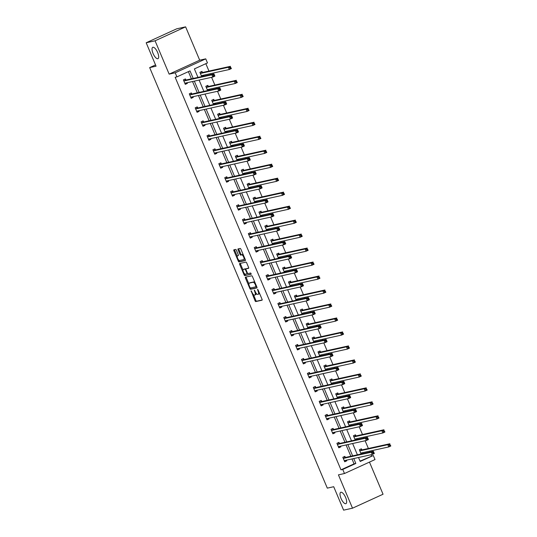 <?xml version="1.0" encoding="UTF-8"?>
<svg xmlns="http://www.w3.org/2000/svg" width="537" height="537" viewBox="0 0 537 537"><rect width="100%" height="100%" fill="white"/><g stroke="black" fill="none" stroke-linecap="round" stroke-linejoin="round"><path stroke-width="0.81" d="M157.777 58.721A6.243 2.289 -114.6 0 0 157.952 58.661A6.243 2.289 -114.6 0 0 157.536 52.257A6.243 2.289 -114.6 0 0 152.931 47.249A6.243 2.289 -114.6 0 0 152.763 47.303A6.243 2.289 -114.6 0 0 153.173 53.713A6.243 2.289 -114.6 0 0 157.777 58.721M345.747 503.706A6.243 2.289 -114.6 0 0 345.922 503.646A6.243 2.289 -114.6 0 0 345.506 497.242A6.243 2.289 -114.6 0 0 340.901 492.234A6.243 2.289 -114.6 0 0 340.733 492.288A6.243 2.289 -114.6 0 0 341.143 498.698A6.243 2.289 -114.6 0 0 345.747 503.706M251.081 290.765L255.041 300.78A0.96 0.349 -114.6 0 0 255.766 301.579L262.049 300.196A0.96 0.349 -114.6 0 0 262.076 300.183A0.96 0.349 -114.6 0 0 262.029 299.237L258.082 289.893L257.559 289.336L258.102 291.208A3.061 1.121 -114.6 0 1 258.257 294.242A3.061 1.121 -114.6 0 1 258.176 294.269L257.653 294.39A3.061 1.121 -114.6 0 1 255.343 291.819L254.33 290.047L254.853 291.927A3.061 1.121 -114.6 0 1 255.008 294.961A3.061 1.121 -114.6 0 1 254.927 294.988L254.404 295.102A3.061 1.121 -114.6 0 1 252.095 292.537L251.081 290.765M185.614 26.85L155.072 40.799L169.155 74.133L199.697 60.184L185.614 26.85L176.713 28.81L146.178 42.765L156.072 66.199L149.669 67.608L327.302 488.133L333.712 486.717L343.606 510.15L352.507 508.19L383.049 494.235L369.469 462.102M146.178 42.765L155.072 40.799M236.387 250.235A0.96 0.349 -114.6 0 0 235.662 249.43L233.897 249.819A0.96 0.349 -114.6 0 0 233.87 249.826A0.96 0.349 -114.6 0 0 233.924 250.779L238.307 261.157A0.96 0.349 -114.6 0 0 239.025 261.955L245.315 260.573A0.96 0.349 -114.6 0 0 245.342 260.566A0.96 0.349 -114.6 0 0 245.295 259.613L240.912 249.235A0.96 0.349 -114.6 0 0 240.187 248.436L238.059 248.906A0.96 0.349 -114.6 0 0 238.032 248.913A0.96 0.349 -114.6 0 0 238.079 249.859L239.952 254.303A0.96 0.349 -114.6 0 0 240.677 255.102L241.731 254.874A2.564 0.94 -114.6 0 1 243.623 256.928A2.564 0.94 -114.6 0 1 243.791 259.552A2.564 0.94 -114.6 0 1 243.717 259.579L239.583 260.492A2.564 0.94 -114.6 0 1 237.69 258.438A2.564 0.94 -114.6 0 1 237.522 255.807A2.564 0.94 -114.6 0 1 237.596 255.787L238.28 255.632A0.96 0.349 -114.6 0 0 238.307 255.625A0.96 0.349 -114.6 0 0 238.26 254.672L236.387 250.235M360.065 461.115L373.296 455.49L375.014 459.571L344.479 473.52L338.424 474.856L352.507 508.19M344.479 473.52L342.754 469.445L355.836 463.465L353.762 458.551M193.199 78.442L190.011 70.904L176.928 76.878L175.149 77.268L340.975 469.835L342.754 469.445M176.928 76.878L175.203 72.804L205.745 58.848L207.47 62.93L194.387 68.904L197.972 77.388M169.155 74.133L175.203 72.804M245.456 277.173A0.96 0.349 -114.6 0 0 245.429 277.186A0.96 0.349 -114.6 0 0 245.476 278.132L249.859 288.51A0.96 0.349 -114.6 0 0 250.578 289.309L256.867 287.926A0.96 0.349 -114.6 0 0 256.894 287.919A0.96 0.349 -114.6 0 0 256.847 286.966L252.464 276.589A0.96 0.349 -114.6 0 0 251.746 275.79L245.456 277.173M244.08 274.83L239.697 264.452A0.96 0.349 -114.6 0 1 239.65 263.506A0.96 0.349 -114.6 0 1 239.677 263.499L245.966 262.11A0.96 0.349 -114.6 0 1 246.684 262.915L248.564 267.352A0.96 0.349 -114.6 0 1 248.611 268.305A0.96 0.349 -114.6 0 0 248.611 268.305L246.033 268.876A0.96 0.349 -114.6 0 0 246.006 268.883A0.96 0.349 -114.6 0 0 246.053 269.829L247.302 272.776A0.96 0.349 -114.6 0 0 248.02 273.581L250.678 272.991L251.215 274.219L244.805 275.635A0.96 0.349 -114.6 0 1 244.08 274.83L244.906 274.454L244.65 273.85M155.535 64.923L149.669 67.608M208.786 90.283L209.752 89.84L208.765 90.062L209.148 89.243M207.591 90.552L205.799 86.303L207.859 85.363L208.282 86.363M209.47 89.169L209.752 89.84M220.593 118.241L221.566 117.798L220.573 118.019L220.955 117.2M219.398 118.509L217.606 114.26L219.673 113.32L220.096 114.321M221.278 117.126L221.566 117.798M232.407 146.198L233.373 145.755L232.387 145.977L232.763 145.158M231.212 146.467L229.42 142.218L231.481 141.278L231.903 142.278M233.092 145.084L233.373 145.755M244.214 174.156L245.181 173.713L244.194 173.934L244.577 173.115M243.019 174.418L241.227 170.175L243.288 169.236L243.711 170.236M244.899 173.042L245.181 173.713M256.021 202.113L256.995 201.67L256.001 201.892L256.384 201.066M254.827 202.375L253.034 198.133L255.102 197.193L255.525 198.193M256.706 200.999L256.995 201.67M267.835 230.071L268.802 229.628L267.815 229.849L268.191 229.024M266.641 230.333L264.848 226.09L266.909 225.151L267.332 226.151M268.52 228.957L268.802 229.628M279.643 258.029L280.609 257.585L279.623 257.807L280.005 256.981M278.448 258.29L276.656 254.048L278.716 253.108L279.139 254.108M280.327 256.914L280.609 257.585M291.45 285.986L292.423 285.543L291.43 285.765L291.813 284.939M290.255 286.248L288.463 282.006L290.53 281.066L290.953 282.066M292.135 284.872L292.423 285.543M303.264 313.944L304.231 313.501L303.244 313.722L303.62 312.896M302.069 314.205L300.277 309.963L302.338 309.023L302.761 310.024M303.949 312.829L304.231 313.501M315.071 341.901L316.038 341.458L315.051 341.673L315.434 340.854M313.877 342.163L312.084 337.921L314.145 336.974L314.568 337.981M315.756 340.787L316.038 341.458M326.879 369.859L327.852 369.416L326.858 369.631L327.241 368.812M325.684 370.121L323.892 365.878L325.959 364.932L326.382 365.939M327.563 368.738L327.852 369.416M338.693 397.816L339.659 397.373L338.672 397.588L339.048 396.769M337.498 398.078L335.706 393.836L337.766 392.889L338.189 393.896M339.377 396.695L339.659 397.373M350.5 425.774L351.466 425.331L350.48 425.546L350.862 424.727M349.305 426.036L347.513 421.793L349.574 420.847L349.996 421.854M351.185 424.653L351.466 425.331M362.307 453.731L363.281 453.288L362.287 453.503L362.67 452.684M361.112 453.993L359.32 449.751L361.388 448.804L361.81 449.811M362.992 452.61L363.281 453.288M371.517 455.886L371.033 454.745M369.899 452.053L369.523 451.174M368.389 448.489L365.126 440.763M363.992 438.078L363.623 437.192M362.482 434.507L359.219 426.787M358.085 424.096L357.716 423.216M356.581 420.531L353.319 412.805M352.185 410.12L351.809 409.234M350.674 406.549L347.412 398.83M346.278 396.145L345.909 395.259M344.767 392.574L341.505 384.848M340.371 382.163L340.002 381.277M338.867 378.592L335.605 370.872M334.47 368.187L334.095 367.301M332.96 364.616L329.698 356.89M328.563 354.205L328.194 353.326M327.053 350.634L323.791 342.915M322.656 340.23L322.287 339.344M321.153 336.659L317.891 328.933M316.756 326.248L316.38 325.368M315.246 322.677L311.984 314.957M310.849 312.272L310.473 311.386M309.339 308.701L306.077 300.975M304.942 298.29L304.573 297.411M303.439 294.719L300.176 287M299.042 284.315L298.666 283.429M297.532 280.744L294.269 273.018M293.135 270.333L292.759 269.453M291.625 266.768L288.362 259.042M287.228 256.357L286.859 255.471M285.724 252.786L282.462 245.067M281.328 242.375L280.952 241.496M279.817 238.811L276.555 231.085M275.421 228.4L275.045 227.513M273.91 224.828L270.648 217.109M269.514 214.417L269.144 213.538M268.01 210.853L264.748 203.127M263.613 200.442L263.237 199.556M262.103 196.871L258.841 189.152M257.706 186.46L257.33 185.58M256.196 182.895L252.934 175.169M251.799 172.484L251.43 171.598M250.296 168.913L247.033 161.194M245.899 158.509L245.523 157.623M244.389 154.938L241.126 147.212M239.992 144.527L239.616 143.641M238.482 140.956L235.219 133.236M234.085 130.551L233.716 129.665M232.581 126.98L229.319 119.254M228.185 116.569L227.809 115.69M226.674 112.998L223.412 105.279M222.278 102.594L221.902 101.708M220.767 99.023L217.505 91.297M216.371 88.612L216.002 87.732M214.867 85.041L211.605 77.321M210.47 74.636L210.095 73.75M208.96 71.065L205.839 63.675M356.407 439.749L357.373 439.306L356.387 439.528L356.763 438.709M355.212 440.011L353.42 435.769L355.481 434.829L355.903 435.829M357.092 438.635L357.373 439.306M344.593 411.792L345.566 411.349L344.573 411.57L344.955 410.751M343.398 412.054L341.606 407.811L343.673 406.871L344.096 407.872M345.278 410.677L345.566 411.349M332.786 383.834L333.752 383.391L332.765 383.613L333.148 382.794M331.591 384.103L329.799 379.854L331.859 378.914L332.282 379.914M333.47 382.72L333.752 383.391M320.978 355.877L321.945 355.434L320.958 355.655L321.334 354.836M319.784 356.145L317.991 351.896L320.052 350.956L320.475 351.957M321.663 354.762L321.945 355.434M309.164 327.919L310.138 327.476L309.144 327.698L309.527 326.879M307.97 328.188L306.177 323.939L308.245 322.999L308.668 323.999M309.849 326.805L310.138 327.476M297.357 299.961L298.324 299.525L297.337 299.74L297.72 298.921M296.162 300.23L294.37 295.988L296.431 295.041L296.854 296.041M298.042 298.847L298.324 299.525M285.55 272.004L286.516 271.568L285.53 271.782L285.906 270.963M284.355 272.272L282.563 268.03L284.623 267.084L285.046 268.084M286.234 270.89L286.516 271.568M273.736 244.053L274.709 243.61L273.716 243.825L274.098 243.006M272.541 244.315L270.749 240.073L272.816 239.126L273.239 240.133M274.42 242.932L274.709 243.61M261.928 216.096L262.895 215.652L261.908 215.867L262.291 215.048M260.734 216.357L258.941 212.115L261.002 211.169L261.425 212.175M262.613 214.975L262.895 215.652M250.121 188.138L251.088 187.695L250.101 187.91L250.477 187.091M248.926 188.4L247.134 184.157L249.195 183.211L249.618 184.218M250.806 187.017L251.088 187.695M238.307 160.18L239.28 159.737L238.287 159.952L238.67 159.133M237.112 160.442L235.32 156.2L237.388 155.253L237.81 156.26M238.992 159.059L239.28 159.737M226.5 132.223L227.466 131.78L226.48 131.995L226.862 131.176M225.305 132.485L223.513 128.242L225.574 127.296L225.996 128.303M227.185 131.102L227.466 131.78M214.693 104.265L215.659 103.822L214.666 104.037L215.048 103.218M213.498 104.527L211.706 100.285L213.766 99.338L214.189 100.345M215.371 103.151L215.659 103.822M202.879 76.308L203.852 75.865L202.858 76.079L203.241 75.261M201.684 76.569L199.892 72.327L201.959 71.387L202.382 72.388M203.563 75.193L203.852 75.865M199.697 60.184L205.745 58.848M358.535 457.497L360.213 461.471L373.296 455.49M199.106 80.073L203.872 91.371M205.006 94.056L209.779 105.346M210.913 108.031L215.686 119.328M216.82 122.013L221.586 133.304M222.721 135.989L227.493 147.286M228.628 149.971L233.4 161.261M234.535 163.946L239.301 175.237M240.442 177.928L245.208 189.219M246.342 191.904L251.115 203.194M252.249 205.886L257.015 217.176M258.156 219.861L262.922 231.152M264.056 233.843L268.829 245.134M269.963 247.819L274.729 259.109M275.87 261.794L280.636 273.091M281.771 275.776L286.543 287.067M287.678 289.752L292.443 301.049M293.585 303.734L298.35 315.024M299.485 317.709L304.257 329.006M305.392 331.691L310.158 342.982M311.299 345.667L316.065 356.964M317.199 359.649L321.972 370.939M323.106 373.624L327.879 384.922M329.013 387.607L333.779 398.897M334.913 401.582L339.686 412.872M340.82 415.564L345.593 426.855M346.727 429.54L351.493 440.83M352.628 443.522L357.4 454.812M352.628 455.866L347.855 444.569M346.721 441.884L341.948 430.593M340.814 427.908L336.048 416.611M334.913 413.926L330.141 402.636M329.006 399.951L324.234 388.66M323.099 385.969L318.334 374.678M317.199 371.993L312.427 360.703M311.292 358.011L306.52 346.721M305.385 344.036L300.619 332.745M299.485 330.054L294.712 318.763M293.578 316.078L288.805 304.788M287.671 302.103L282.905 290.806M281.771 288.121L276.998 276.83M275.864 274.145L271.091 262.848M269.957 260.163L265.191 248.873M264.056 246.188L259.284 234.891M258.149 232.206L253.377 220.915M252.242 218.23L247.476 206.933M246.342 204.248L241.569 192.958M240.435 190.273L235.662 178.975M234.528 176.29L229.762 165M228.628 162.315L223.855 151.025M222.721 148.333L217.948 137.042M216.814 134.357L212.048 123.067M210.913 120.375L206.141 109.085M205.006 106.4L200.234 95.109M199.099 92.418L194.334 81.127M340.975 469.835L354.058 463.861L351.983 458.94M350.842 456.255L346.076 444.965M344.942 442.28L340.169 430.983M339.035 428.298L334.269 417.007M333.128 414.322L328.362 403.025M327.228 400.34L322.455 389.05M321.321 386.365L316.555 375.074M315.414 372.383L310.648 361.092M309.513 358.407L304.741 347.117M303.606 344.425L298.834 333.135M297.699 330.45L292.933 319.159M291.799 316.468L287.026 305.177M285.892 302.492L281.12 291.202M279.985 288.51L275.219 277.22M274.085 274.535L269.312 263.244M268.178 260.559L263.405 249.262M262.271 246.577L257.505 235.287M256.371 232.602L251.598 221.304M250.464 218.619L245.691 207.329M244.557 204.644L239.791 193.347M238.656 190.662L233.884 179.371M232.749 176.686L227.977 165.389M226.842 162.704L222.076 151.414M220.942 148.729L216.169 137.438M215.035 134.747L210.262 123.456M209.128 120.771L204.362 109.481M203.228 106.789L198.455 95.499M197.321 92.814L192.548 81.523M191.414 78.832L188.38 71.649M354.058 463.861L355.836 463.465M187.057 82.732L187.339 83.403L185.278 84.349L183.386 79.865L185.446 78.926L185.869 79.926M192.958 96.714L193.246 97.385L191.179 98.325L189.292 93.847L191.353 92.908L191.776 93.908M198.865 110.689L199.153 111.36L197.086 112.307L195.193 107.823L197.26 106.883L197.683 107.883M204.772 124.671L205.053 125.343L202.993 126.282L201.1 121.805L203.161 120.859L203.583 121.865M210.679 138.647L210.96 139.318L208.893 140.264L207.007 135.78L209.068 134.841L209.49 135.841M216.579 152.622L216.867 153.3L214.8 154.24L212.907 149.763L214.975 148.816L215.397 149.823M222.486 166.604L222.768 167.275L220.707 168.222L218.814 163.738L220.875 162.798L221.298 163.798M228.393 180.58L228.675 181.258L226.614 182.197L224.721 177.72L226.782 176.774L227.205 177.781M234.293 194.562L234.582 195.233L232.514 196.18L230.621 191.696L232.689 190.756L233.112 191.756M240.2 208.537L240.482 209.215L238.421 210.155L236.528 205.678L238.589 204.731L239.012 205.738M246.107 222.519L246.389 223.191L244.328 224.137L242.435 219.653L244.496 218.713L244.919 219.714M252.007 236.495L252.296 237.173L250.229 238.113L248.336 233.635L250.403 232.689L250.826 233.696M257.914 250.477L258.196 251.148L256.136 252.095L254.243 247.611L256.303 246.671L256.726 247.671M263.821 264.452L264.103 265.13L262.043 266.07L260.15 261.593L262.21 260.646L262.633 261.647M269.722 278.435L270.01 279.106L267.943 280.052L266.05 275.568L268.117 274.629L268.54 275.629M275.629 292.41L275.911 293.088L273.85 294.028L271.957 289.55L274.018 288.604L274.441 289.604M281.536 306.392L281.818 307.063L279.757 308.003L277.864 303.526L279.925 302.586L280.348 303.586M287.436 320.367L287.725 321.039L285.657 321.985L283.764 317.501L285.832 316.562L286.255 317.562M293.343 334.35L293.625 335.021L291.564 335.961L289.671 331.483L291.732 330.544L292.155 331.544M299.25 348.325L299.532 348.996L297.471 349.943L295.578 345.459L297.639 344.519L298.062 345.519M305.15 362.307L305.439 362.978L303.371 363.918L301.479 359.441L303.546 358.494L303.969 359.501M311.057 376.283L311.339 376.954L309.278 377.9L307.386 373.416L309.446 372.477L309.869 373.477M316.964 390.258L317.246 390.936L315.185 391.876L313.293 387.399L315.353 386.452L315.776 387.459M322.865 404.24L323.153 404.911L321.086 405.858L319.193 401.374L321.26 400.434L321.683 401.434M328.772 418.216L329.053 418.894L326.993 419.833L325.1 415.356L327.161 414.41L327.583 415.416M334.679 432.198L334.96 432.869L332.9 433.815L331.007 429.332L333.068 428.392L333.49 429.392M340.579 446.173L340.867 446.851L338.8 447.791L336.907 443.314L338.975 442.367L339.397 443.374M346.486 460.155L346.768 460.827L344.707 461.773L342.814 457.289L344.875 456.349L345.298 457.349M346.768 460.827L344.626 461.572M340.867 446.851L338.719 447.596M334.96 432.869L332.812 433.614M329.053 418.894L326.912 419.639M323.153 404.911L321.005 405.663M317.246 390.936L315.098 391.681M311.339 376.954L309.198 377.706M305.439 362.978L303.291 363.724M299.532 348.996L297.384 349.748M293.625 335.021L291.484 335.766M287.725 321.039L285.577 321.791M281.818 307.063L279.67 307.808M275.911 293.088L273.769 293.833M270.01 279.106L267.862 279.851M264.103 265.13L261.955 265.875M258.196 251.148L256.055 251.893M252.296 237.173L250.148 237.918M246.389 223.191L244.241 223.936M240.482 209.215L238.341 209.96M234.582 195.233L232.434 195.978M228.675 181.258L226.527 182.003M222.768 167.275L220.62 168.027M216.867 153.3L214.719 154.045M210.96 139.318L208.812 140.07M205.053 125.343L202.905 126.088M199.153 111.36L197.005 112.112M193.246 97.385L191.098 98.13M187.339 83.403L185.191 84.155M255.753 294.612A3.061 1.121 -114.6 0 0 255.834 294.585A3.061 1.121 -114.6 0 0 256.176 293.316M259.002 293.893A3.061 1.121 -114.6 0 0 259.082 293.867A3.061 1.121 -114.6 0 0 259.438 293.108M253.43 294.625L255.867 300.405A0.96 0.349 -114.6 0 0 256.592 301.203L262.19 299.968M250.611 287.96L250.685 288.134A0.96 0.349 -114.6 0 0 251.403 288.933L257.008 287.698M246.141 277.025A0.96 0.349 -114.6 0 0 246.302 277.757L248.893 283.885M249.94 287.436L250.443 287.993L255.968 286.778L255.411 284.832A3.061 1.121 -114.6 0 0 253.102 282.267L249.329 283.1A3.061 1.121 -114.6 0 0 249.249 283.127A3.061 1.121 -114.6 0 0 249.403 286.161L249.94 287.436M254.9 282.368A3.061 1.121 -114.6 0 0 253.927 281.891L253.102 282.267M249.994 282.791A3.061 1.121 -114.6 0 1 250.074 282.751A3.061 1.121 -114.6 0 1 250.155 282.724L253.927 281.891M243.033 270.01L240.522 264.076L239.697 264.452M240.368 263.345A0.96 0.349 -114.6 0 0 240.522 264.076M248.718 268.084L246.859 268.5A0.96 0.349 -114.6 0 0 246.832 268.507A0.96 0.349 -114.6 0 0 246.812 268.52M251.296 274.011L244.805 275.635M243.389 269.46A2.564 0.94 -114.6 0 0 243.315 269.48A2.564 0.94 -114.6 0 0 243.489 272.111A2.564 0.94 -114.6 0 0 245.375 274.165L246.832 273.843A0.96 0.349 -114.6 0 0 246.859 273.83A0.96 0.349 -114.6 0 0 246.812 272.883L245.57 269.936A0.96 0.349 -114.6 0 0 244.845 269.138L243.389 269.46L244.214 269.077A2.564 0.94 -114.6 0 0 244.14 269.104A2.564 0.94 -114.6 0 0 244.08 269.144M246.886 273.816L247.658 273.467A0.96 0.349 -114.6 0 0 247.685 273.454A0.96 0.349 -114.6 0 0 247.718 273.434M245.973 268.903A0.96 0.349 -114.6 0 0 245.671 268.762L244.845 269.138M244.214 269.077L245.671 268.762M244.906 274.454A0.96 0.349 -114.6 0 0 245.631 275.259M237.596 255.787L238.421 255.404A2.564 0.94 -114.6 0 0 238.347 255.431A2.564 0.94 -114.6 0 0 238.287 255.471M243.852 259.519L244.543 259.203A2.564 0.94 -114.6 0 0 244.617 259.176A2.564 0.94 -114.6 0 0 244.899 258.68M243.254 254.78A2.564 0.94 -114.6 0 0 242.556 254.491L241.731 254.874M238.743 248.752A0.96 0.349 -114.6 0 0 238.905 249.483L240.777 253.927A0.96 0.349 -114.6 0 0 241.502 254.726L242.556 254.491M238.884 260.203L239.133 260.781A0.96 0.349 -114.6 0 0 239.851 261.579L245.449 260.344M234.588 249.671A0.96 0.349 -114.6 0 0 234.75 250.396L237.24 256.303M361.32 453.946L362.287 453.503M360.79 453.228L360.824 453.161A0.973 0.356 65.4 0 1 360.898 453.08A0.973 0.356 65.4 0 1 360.924 453.067L388.761 446.932L387.815 444.69L389.875 443.75L362.045 449.885A0.973 0.356 65.4 0 1 361.884 449.852L360.629 449.154M390.003 444.602L390.822 445.992L388.761 446.932L390.386 445.495L390.003 444.602L389.177 444.978L389.56 445.878M389.177 444.978L387.815 444.69L359.978 450.825A0.973 0.356 65.4 0 1 359.817 450.791L359.743 450.751M390.386 445.495L390.822 445.992M344.116 456.692L345.378 457.39A0.973 0.356 -114.6 0 0 345.533 457.43L373.369 451.288L374.316 453.53L372.255 454.477L344.418 460.612A0.973 0.356 -114.6 0 0 344.392 460.618A0.973 0.356 -114.6 0 0 344.311 460.706L344.284 460.766M373.047 453.416L372.255 454.477L371.309 452.235L373.369 451.288L373.497 452.141L372.671 452.523L373.047 453.416L373.873 453.04L373.497 452.141M343.237 458.296L343.311 458.336A0.973 0.356 -114.6 0 0 343.472 458.37L371.309 452.235L372.671 452.523M346.164 460.222L345.781 461.048M374.316 453.53L373.873 453.04M355.413 439.971L356.387 439.528M354.883 439.246L354.917 439.185A0.973 0.356 65.4 0 1 354.997 439.098A0.973 0.356 65.4 0 1 355.024 439.091L382.854 432.956L381.908 430.714L383.975 429.768L356.138 435.91A0.973 0.356 65.4 0 1 355.977 435.869L354.722 435.171M384.103 430.62L384.922 432.01L382.854 432.956L384.479 431.52L384.103 430.62L383.277 431.003L383.653 431.896M383.277 431.003L381.908 430.714L354.078 436.849A0.973 0.356 65.4 0 1 353.917 436.816L353.843 436.776M384.479 431.52L384.922 432.01M349.513 425.989L350.48 425.546M348.983 425.27L349.01 425.203A0.973 0.356 65.4 0 1 349.09 425.123A0.973 0.356 65.4 0 1 349.117 425.109L376.954 418.974L376.007 416.732L378.068 415.792L350.231 421.928A0.973 0.356 65.4 0 1 350.077 421.894L348.815 421.196M378.196 416.645L379.015 418.034L376.954 418.974L378.572 417.538L378.196 416.645L377.37 417.021L377.746 417.92M377.37 417.021L376.007 416.732L348.171 422.874A0.973 0.356 65.4 0 1 348.01 422.834L347.936 422.794M378.572 417.538L379.015 418.034M338.216 442.716L339.471 443.414A0.973 0.356 -114.6 0 0 339.632 443.448L367.462 437.313L368.409 439.555L366.348 440.494L338.511 446.63A0.973 0.356 -114.6 0 0 338.485 446.643A0.973 0.356 -114.6 0 0 338.411 446.724L338.377 446.791M367.147 439.441L366.348 440.494L365.402 438.252L367.462 437.313L367.59 438.165L366.764 438.541L367.147 439.441L367.973 439.058L367.59 438.165M337.33 444.314L337.404 444.354A0.973 0.356 -114.6 0 0 337.565 444.388L365.402 438.252L366.764 438.541M340.257 446.247L339.874 447.066M368.409 439.555L367.973 439.058M332.309 428.734L333.564 429.432A0.973 0.356 -114.6 0 0 333.725 429.472L361.562 423.331L362.509 425.572L360.441 426.519L332.611 432.654A0.973 0.356 -114.6 0 0 332.584 432.661A0.973 0.356 -114.6 0 0 332.504 432.748L332.47 432.809M361.24 425.458L360.441 426.519L359.495 424.277L361.562 423.331L361.69 424.183L360.864 424.566L361.24 425.458L362.066 425.082L361.69 424.183M331.43 430.338L331.504 430.379A0.973 0.356 -114.6 0 0 331.665 430.412L359.495 424.277L360.864 424.566M334.35 432.272L333.974 433.091M362.509 425.572L362.066 425.082M343.606 412.013L344.573 411.57M343.076 411.288L343.109 411.228A0.973 0.356 65.4 0 1 343.183 411.141A0.973 0.356 65.4 0 1 343.21 411.134L371.047 404.999L370.1 402.757L372.161 401.81L344.331 407.952A0.973 0.356 65.4 0 1 344.17 407.912L342.915 407.214M372.289 402.669L373.108 404.052L371.047 404.999L372.671 403.562L372.289 402.669L371.463 403.045L371.846 403.938M371.463 403.045L370.1 402.757L342.264 408.892A0.973 0.356 65.4 0 1 342.103 408.858L342.029 408.818M372.671 403.562L373.108 404.052M326.402 414.759L327.664 415.457A0.973 0.356 -114.6 0 0 327.818 415.49L355.655 409.355L356.602 411.597L354.541 412.537L326.704 418.672A0.973 0.356 -114.6 0 0 326.677 418.685A0.973 0.356 -114.6 0 0 326.597 418.766L326.57 418.833M355.333 411.483L354.541 412.537L353.594 410.295L355.655 409.355L355.783 410.208L354.957 410.583L355.333 411.483L356.159 411.1L355.783 410.208M325.523 416.356L325.597 416.397A0.973 0.356 -114.6 0 0 325.758 416.437L353.594 410.295L354.957 410.583M328.449 418.289L328.067 419.108M356.602 411.597L356.159 411.1M337.699 398.031L338.672 397.588M337.169 397.313L337.202 397.246A0.973 0.356 65.4 0 1 337.283 397.165A0.973 0.356 65.4 0 1 337.31 397.152L365.14 391.017L364.193 388.775L366.261 387.835L338.424 393.97A0.973 0.356 65.4 0 1 338.263 393.936L337.008 393.238M366.388 388.687L367.207 390.077L365.14 391.017L366.764 389.587L366.388 388.687L365.563 389.063L365.939 389.963M365.563 389.063L364.193 388.775L336.363 394.917A0.973 0.356 65.4 0 1 336.202 394.876L336.128 394.836M366.764 389.587L367.207 390.077M320.502 400.777L321.757 401.475A0.973 0.356 -114.6 0 0 321.918 401.515L349.748 395.373L350.695 397.615L348.634 398.561L320.797 404.697A0.973 0.356 -114.6 0 0 320.77 404.703A0.973 0.356 -114.6 0 0 320.696 404.791L320.663 404.851M349.433 397.501L348.634 398.561L347.687 396.319L349.748 395.373L349.876 396.232L349.05 396.608L349.433 397.501L350.258 397.125L349.876 396.232M319.616 402.381L319.69 402.421A0.973 0.356 -114.6 0 0 319.851 402.455L347.687 396.319L349.05 396.608M322.542 404.314L322.16 405.133M350.695 397.615L350.258 397.125M331.799 384.056L332.765 383.613M331.269 383.331L331.295 383.27A0.973 0.356 65.4 0 1 331.376 383.183A0.973 0.356 65.4 0 1 331.403 383.176L359.24 377.041L358.293 374.799L360.354 373.859L332.517 379.995A0.973 0.356 65.4 0 1 332.363 379.954L331.101 379.263M360.481 374.712L361.3 376.095L359.24 377.041L360.857 375.605L360.481 374.712L359.656 375.088L360.032 375.981M359.656 375.088L358.293 374.799L330.456 380.934A0.973 0.356 65.4 0 1 330.295 380.901L330.221 380.861M360.857 375.605L361.3 376.095M314.595 386.801L315.85 387.499A0.973 0.356 -114.6 0 0 316.011 387.533L343.848 381.398L344.794 383.64L342.727 384.579L314.897 390.714A0.973 0.356 -114.6 0 0 314.87 390.728A0.973 0.356 -114.6 0 0 314.789 390.808L314.756 390.876M343.526 383.525L342.727 384.579L341.78 382.337L343.848 381.398L343.975 382.25L343.15 382.626L343.526 383.525L344.351 383.149L343.975 382.25M313.715 388.399L313.789 388.439A0.973 0.356 -114.6 0 0 313.95 388.479L341.78 382.337L343.15 382.626M316.635 390.332L316.259 391.151M344.794 383.64L344.351 383.149M325.892 370.074L326.858 369.631M325.362 369.355L325.395 369.288A0.973 0.356 65.4 0 1 325.469 369.208A0.973 0.356 65.4 0 1 325.496 369.194L353.333 363.059L352.386 360.817L354.447 359.877L326.617 366.012A0.973 0.356 65.4 0 1 326.456 365.979L325.2 365.281M354.574 360.73L355.393 362.119L353.333 363.059L354.957 361.629L354.574 360.73L353.749 361.106L354.131 362.005M353.749 361.106L352.386 360.817L324.549 366.959A0.973 0.356 65.4 0 1 324.388 366.919L324.314 366.878M354.957 361.629L355.393 362.119M308.688 372.826L309.95 373.517A0.973 0.356 -114.6 0 0 310.104 373.557L337.941 367.422L338.887 369.657L336.827 370.604L308.99 376.739A0.973 0.356 -114.6 0 0 308.963 376.746A0.973 0.356 -114.6 0 0 308.882 376.833L308.856 376.893M337.619 369.543L336.827 370.604L335.88 368.362L337.941 367.422L338.068 368.275L337.243 368.651L337.619 369.543L338.444 369.167L338.068 368.275M307.808 374.423L307.882 374.464A0.973 0.356 -114.6 0 0 308.043 374.497L335.88 368.362L337.243 368.651M310.735 376.356L310.352 377.175M338.887 369.657L338.444 369.167M319.985 356.098L320.958 355.655M319.455 355.38L319.488 355.313A0.973 0.356 65.4 0 1 319.569 355.226L347.426 349.084L346.479 346.842L348.547 345.902L320.71 352.037A0.973 0.356 65.4 0 1 320.549 351.997L319.293 351.305M348.674 346.754L349.493 348.137L347.426 349.084L349.05 347.647L348.674 346.754L347.848 347.13L348.224 348.023M347.848 347.13L346.479 346.842L318.649 352.977A0.973 0.356 65.4 0 1 318.488 352.943L318.414 352.903M349.05 347.647L349.493 348.137M302.787 358.844L304.043 359.542A0.973 0.356 -114.6 0 0 304.204 359.575L332.034 353.44L332.98 355.682L330.92 356.622L303.083 362.757A0.973 0.356 -114.6 0 0 303.056 362.77A0.973 0.356 -114.6 0 0 302.982 362.851L302.949 362.918M331.718 355.568L330.92 356.622L329.973 354.386L332.034 353.44L332.161 354.292L331.336 354.668L331.718 355.568L332.544 355.192L332.161 354.292M301.901 360.441L301.975 360.481A0.973 0.356 -114.6 0 0 302.136 360.522L329.973 354.386L331.336 354.668M304.828 362.374L304.445 363.193M332.98 355.682L332.544 355.192M314.085 342.116L315.051 341.673M313.554 341.398L313.581 341.331A0.973 0.356 65.4 0 1 313.662 341.25A0.973 0.356 65.4 0 1 313.689 341.237L341.525 335.101L340.579 332.866L342.64 331.92L314.803 338.055A0.973 0.356 65.4 0 1 314.648 338.021L313.386 337.323M342.767 332.772L343.586 334.162L341.525 335.101L343.143 333.672L342.767 332.772L341.941 333.148L342.317 334.048M341.941 333.148L340.579 332.866L312.742 339.001A0.973 0.356 65.4 0 1 312.581 338.961L312.507 338.921M343.143 333.672L343.586 334.162M296.88 344.868L298.136 345.559A0.973 0.356 -114.6 0 0 298.297 345.6L326.134 339.465L327.08 341.7L325.013 342.646L297.183 348.781A0.973 0.356 -114.6 0 0 297.156 348.788A0.973 0.356 -114.6 0 0 297.075 348.875L297.042 348.943M325.811 341.586L325.013 342.646L324.066 340.404L326.134 339.465L326.261 340.317L325.435 340.693L325.811 341.586L326.637 341.21L326.261 340.317M296.001 346.466L296.075 346.506A0.973 0.356 -114.6 0 0 296.236 346.54L324.066 340.404L325.435 340.693M298.921 348.399L298.545 349.218M327.08 341.7L326.637 341.21M308.178 328.141L309.144 327.698M307.647 327.422L307.681 327.355A0.973 0.356 65.4 0 1 307.755 327.268L335.618 321.126L334.672 318.884L336.733 317.944L308.903 324.079A0.973 0.356 65.4 0 1 308.741 324.046L307.486 323.348M336.86 318.797L337.679 320.18L335.618 321.126L337.243 319.69L336.86 318.797L336.034 319.173L336.417 320.065M336.034 319.173L334.672 318.884L306.835 325.019A0.973 0.356 65.4 0 1 306.674 324.986L306.6 324.945M337.243 319.69L337.679 320.18M290.973 330.886L292.235 331.584A0.973 0.356 -114.6 0 0 292.39 331.618L320.227 325.482L321.173 327.724L319.112 328.664L291.276 334.799A0.973 0.356 -114.6 0 0 291.249 334.813A0.973 0.356 -114.6 0 0 291.168 334.893L291.141 334.96M319.904 327.61L319.112 328.664L318.166 326.429L320.227 325.482L320.354 326.335L319.528 326.711L319.904 327.61L320.73 327.234L320.354 326.335M290.094 332.484L290.168 332.524A0.973 0.356 -114.6 0 0 290.329 332.564L318.166 326.429L319.528 326.711M293.021 334.417L292.638 335.236M321.173 327.724L320.73 327.234M302.271 314.158L303.244 313.722M301.74 313.44L301.774 313.38A0.973 0.356 65.4 0 1 301.854 313.293A0.973 0.356 65.4 0 1 301.881 313.279L329.711 307.144L328.765 304.909L330.832 303.962L302.996 310.097A0.973 0.356 65.4 0 1 302.834 310.064L301.579 309.366M330.96 304.815L331.779 306.204L329.711 307.144L331.336 305.714L330.96 304.815L330.134 305.191L330.51 306.09M330.134 305.191L328.765 304.909L300.935 311.044A0.973 0.356 65.4 0 1 300.774 311.004L300.7 310.963M331.336 305.714L331.779 306.204M285.073 316.911L286.328 317.609A0.973 0.356 -114.6 0 0 286.49 317.642L314.32 311.507L315.266 313.742L313.205 314.689L285.369 320.824A0.973 0.356 -114.6 0 0 285.342 320.831A0.973 0.356 -114.6 0 0 285.268 320.918L285.234 320.985M314.004 313.628L313.205 314.689L312.259 312.447L314.32 311.507L314.447 312.359L313.621 312.735L314.004 313.628L314.83 313.252L314.447 312.359M284.187 318.508L284.261 318.548A0.973 0.356 -114.6 0 0 284.422 318.582L312.259 312.447L313.621 312.735M287.114 320.441L286.731 321.26M315.266 313.742L314.83 313.252M296.37 300.183L297.337 299.74M295.84 299.465L295.867 299.398A0.973 0.356 65.4 0 1 295.947 299.31A0.973 0.356 65.4 0 1 295.974 299.304L323.811 293.168L322.865 290.926L324.925 289.987L297.089 296.122A0.973 0.356 65.4 0 1 296.934 296.088L295.672 295.39M325.053 290.839L325.872 292.222L323.811 293.168L325.429 291.732L325.053 290.839L324.227 291.215L324.603 292.108M324.227 291.215L322.865 290.926L295.028 297.062A0.973 0.356 65.4 0 1 294.867 297.028L294.793 296.988M325.429 291.732L325.872 292.222M279.166 302.928L280.421 303.627A0.973 0.356 -114.6 0 0 280.582 303.66L308.419 297.525L309.366 299.767L307.298 300.707L279.468 306.849A0.973 0.356 -114.6 0 0 279.441 306.855A0.973 0.356 -114.6 0 0 279.361 306.942L279.327 307.003M308.097 299.653L307.298 300.707L306.352 298.471L308.419 297.525L308.547 298.377L307.721 298.753L308.097 299.653L308.923 299.277L308.547 298.377M278.287 304.526L278.361 304.573A0.973 0.356 -114.6 0 0 278.522 304.607L306.352 298.471L307.721 298.753M281.207 306.459L280.831 307.285M309.366 299.767L308.923 299.277M290.463 286.201L291.43 285.765M289.933 285.483L289.967 285.422A0.973 0.356 65.4 0 1 290.04 285.335A0.973 0.356 65.4 0 1 290.067 285.328L317.904 279.186L316.958 276.951L319.018 276.005L291.188 282.14A0.973 0.356 65.4 0 1 291.027 282.106L289.772 281.408M319.146 276.857L319.965 278.247L317.904 279.186L319.528 277.757L319.146 276.857L318.32 277.233L318.703 278.132M318.32 277.233L316.958 276.951L289.121 283.086A0.973 0.356 65.4 0 1 288.96 283.053L288.886 283.006M319.528 277.757L319.965 278.247M273.259 288.953L274.521 289.651A0.973 0.356 -114.6 0 0 274.675 289.685L302.512 283.549L303.459 285.785L301.398 286.731L273.561 292.866A0.973 0.356 -114.6 0 0 273.534 292.873A0.973 0.356 -114.6 0 0 273.454 292.96L273.427 293.027M302.19 285.671L301.398 286.731L300.452 284.489L302.512 283.549L302.64 284.402L301.814 284.778L302.19 285.671L303.016 285.295L302.64 284.402M272.38 290.551L272.454 290.591A0.973 0.356 -114.6 0 0 272.615 290.624L300.452 284.489L301.814 284.778M275.306 292.484L274.924 293.303M303.459 285.785L303.016 285.295M284.556 272.225L285.53 271.782M284.026 271.507L284.06 271.44A0.973 0.356 65.4 0 1 284.14 271.353A0.973 0.356 65.4 0 1 284.167 271.346L311.997 265.211L311.051 262.969L313.118 262.029L285.281 268.164A0.973 0.356 65.4 0 1 285.12 268.131L283.865 267.433M313.246 262.882L314.064 264.264L311.997 265.211L313.621 263.774L313.246 262.882L312.42 263.258L312.796 264.15M312.42 263.258L311.051 262.969L283.221 269.104A0.973 0.356 65.4 0 1 283.059 269.071L282.986 269.03M313.621 263.774L314.064 264.264M267.359 274.971L268.614 275.669A0.973 0.356 -114.6 0 0 268.775 275.703L296.605 269.567L297.552 271.809L295.491 272.749L267.654 278.891A0.973 0.356 -114.6 0 0 267.627 278.898A0.973 0.356 -114.6 0 0 267.554 278.985L267.52 279.045M296.29 271.695L295.491 272.749L294.545 270.514L296.605 269.567L296.733 270.42L295.907 270.796L296.29 271.695L297.115 271.319L296.733 270.42M266.473 276.568L266.547 276.615A0.973 0.356 -114.6 0 0 266.708 276.649L294.545 270.514L295.907 270.796M269.399 278.502L269.017 279.327M297.552 271.809L297.115 271.319M278.656 258.25L279.623 257.807M278.126 257.525L278.153 257.465A0.973 0.356 65.4 0 1 278.233 257.377A0.973 0.356 65.4 0 1 278.26 257.371L306.097 251.229L305.15 248.993L307.211 248.047L279.374 254.182A0.973 0.356 65.4 0 1 279.22 254.149L277.958 253.451M307.339 248.9L308.157 250.289L306.097 251.229L307.714 249.799L307.339 248.9L306.513 249.282L306.889 250.175M306.513 249.282L305.15 248.993L277.314 255.129A0.973 0.356 65.4 0 1 277.152 255.095L277.079 255.048M307.714 249.799L308.157 250.289M261.452 260.995L262.707 261.694A0.973 0.356 -114.6 0 0 262.868 261.727L290.705 255.592L291.651 257.834L289.584 258.774L261.754 264.909A0.973 0.356 -114.6 0 0 261.727 264.916A0.973 0.356 -114.6 0 0 261.647 265.003L261.613 265.07M290.383 257.713L289.584 258.774L288.637 256.532L290.705 255.592L290.832 256.444L290.007 256.82L290.383 257.713L291.208 257.337L290.832 256.444M260.573 262.593L260.646 262.633A0.973 0.356 -114.6 0 0 260.807 262.667L288.637 256.532L290.007 256.82M263.492 264.526L263.117 265.345M291.651 257.834L291.208 257.337M272.749 244.268L273.716 243.825M272.219 243.55L272.252 243.483A0.973 0.356 65.4 0 1 272.326 243.395A0.973 0.356 65.4 0 1 272.353 243.389L300.19 237.253L299.243 235.011L301.304 234.072L273.474 240.207A0.973 0.356 65.4 0 1 273.313 240.173L272.058 239.475M301.432 234.924L302.25 236.314L300.19 237.253L301.814 235.817L301.432 234.924L300.606 235.3L300.988 236.199M300.606 235.3L299.243 235.011L271.407 241.147A0.973 0.356 65.4 0 1 271.245 241.113L271.172 241.073M301.814 235.817L302.25 236.314M255.545 247.013L256.807 247.711A0.973 0.356 -114.6 0 0 256.961 247.745L284.798 241.61L285.744 243.852L283.684 244.791L255.847 250.933A0.973 0.356 -114.6 0 0 255.82 250.94A0.973 0.356 -114.6 0 0 255.74 251.027L255.713 251.088M284.476 243.738L283.684 244.791L282.737 242.556L284.798 241.61L284.925 242.462L284.1 242.845L284.476 243.738L285.301 243.362L284.925 242.462M254.666 248.611L254.739 248.658A0.973 0.356 -114.6 0 0 254.9 248.691L282.737 242.556L284.1 242.845M257.592 250.544L257.21 251.37M285.744 243.852L285.301 243.362M266.842 230.292L267.815 229.849M266.312 229.567L266.345 229.507A0.973 0.356 65.4 0 1 266.426 229.42A0.973 0.356 65.4 0 1 266.453 229.413L294.283 223.278L293.336 221.036L295.404 220.089L267.567 226.231A0.973 0.356 65.4 0 1 267.406 226.191L266.151 225.493M295.531 220.942L296.35 222.331L294.283 223.278L295.907 221.841L295.531 220.942L294.706 221.325L295.082 222.217M294.706 221.325L293.336 221.036L265.506 227.171A0.973 0.356 65.4 0 1 265.345 227.138L265.271 227.091M295.907 221.841L296.35 222.331M249.645 233.038L250.9 233.736A0.973 0.356 -114.6 0 0 251.061 233.77L278.891 227.634L279.837 229.876L277.777 230.816L249.94 236.951A0.973 0.356 -114.6 0 0 249.913 236.958A0.973 0.356 -114.6 0 0 249.839 237.045L249.806 237.112M278.575 229.762L277.777 230.816L276.83 228.574L278.891 227.634L279.018 228.487L278.193 228.863L278.575 229.762L279.401 229.38L279.018 228.487M248.759 234.635L248.832 234.676A0.973 0.356 -114.6 0 0 248.993 234.709L276.83 228.574L278.193 228.863M251.685 236.569L251.303 237.388M279.837 229.876L279.401 229.38M260.942 216.31L261.908 215.867M260.411 215.592L260.438 215.525A0.973 0.356 65.4 0 1 260.519 215.444A0.973 0.356 65.4 0 1 260.546 215.431L288.382 209.296L287.436 207.054L289.497 206.114L261.66 212.249A0.973 0.356 65.4 0 1 261.506 212.216L260.244 211.518M289.624 206.967L290.443 208.356L288.382 209.296L290 207.859L289.624 206.967L288.799 207.342L289.175 208.242M288.799 207.342L287.436 207.054L259.599 213.189A0.973 0.356 65.4 0 1 259.438 213.155L259.364 213.115M290 207.859L290.443 208.356M243.738 219.056L244.993 219.754A0.973 0.356 -114.6 0 0 245.154 219.794L272.991 213.652L273.937 215.894L271.87 216.841L244.04 222.976A0.973 0.356 -114.6 0 0 244.013 222.983A0.973 0.356 -114.6 0 0 243.932 223.07L243.899 223.13M272.668 215.78L271.87 216.841L270.923 214.599L272.991 213.652L273.118 214.505L272.293 214.887L272.668 215.78L273.494 215.404L273.118 214.505M242.858 220.66L242.932 220.7A0.973 0.356 -114.6 0 0 243.093 220.734L270.923 214.599L272.293 214.887M245.778 222.587L245.402 223.412M273.937 215.894L273.494 215.404M255.035 202.335L256.001 201.892M254.504 201.61L254.538 201.55A0.973 0.356 65.4 0 1 254.612 201.462A0.973 0.356 65.4 0 1 254.639 201.456L282.475 195.32L281.529 193.078L283.59 192.132L255.76 198.274A0.973 0.356 65.4 0 1 255.599 198.234L254.343 197.535M283.717 192.984L284.536 194.374L282.475 195.32L284.1 193.884L283.717 192.984L282.892 193.367L283.274 194.26M282.892 193.367L281.529 193.078L253.692 199.214A0.973 0.356 65.4 0 1 253.531 199.18L253.457 199.14M284.1 193.884L284.536 194.374M237.831 205.08L239.093 205.778A0.973 0.356 -114.6 0 0 239.247 205.812L267.084 199.677L268.03 201.919L265.969 202.858L238.133 208.994A0.973 0.356 -114.6 0 0 238.106 209.007A0.973 0.356 -114.6 0 0 238.025 209.088L237.998 209.155M266.761 201.805L265.969 202.858L265.023 200.616L267.084 199.677L267.211 200.529L266.386 200.905L266.761 201.805L267.587 201.422L267.211 200.529M236.951 206.678L237.025 206.718A0.973 0.356 -114.6 0 0 237.186 206.752L265.023 200.616L266.386 200.905M239.878 208.611L239.495 209.43M268.03 201.919L267.587 201.422M249.128 188.353L250.101 187.91M248.597 187.635L248.631 187.567A0.973 0.356 65.4 0 1 248.712 187.487A0.973 0.356 65.4 0 1 248.738 187.473L276.568 181.338L275.622 179.096L277.689 178.156L249.853 184.292A0.973 0.356 65.4 0 1 249.692 184.258L248.436 183.56M277.817 179.009L278.636 180.398L276.568 181.338L278.193 179.902L277.817 179.009L276.991 179.385L277.367 180.284M276.991 179.385L275.622 179.096L247.792 185.238A0.973 0.356 65.4 0 1 247.631 185.198L247.557 185.158M278.193 179.902L278.636 180.398M231.93 191.098L233.186 191.796A0.973 0.356 -114.6 0 0 233.347 191.837L261.177 185.695L262.123 187.937L260.062 188.883L232.226 195.018A0.973 0.356 -114.6 0 0 232.199 195.025A0.973 0.356 -114.6 0 0 232.125 195.112L232.091 195.173M260.861 187.822L260.062 188.883L259.116 186.641L261.177 185.695L261.304 186.547L260.479 186.93L260.861 187.822L261.687 187.447L261.304 186.547M231.044 192.702L231.118 192.743A0.973 0.356 -114.6 0 0 231.279 192.776L259.116 186.641L260.479 186.93M233.971 194.636L233.588 195.455M262.123 187.937L261.687 187.447M243.227 174.377L244.194 173.934M242.697 173.652L242.724 173.592A0.973 0.356 65.4 0 1 242.805 173.505A0.973 0.356 65.4 0 1 242.831 173.498L270.668 167.363L269.722 165.121L271.782 164.174L243.946 170.316A0.973 0.356 65.4 0 1 243.785 170.276L242.529 169.578M271.91 165.034L272.729 166.416L270.668 167.363L272.286 165.926L271.91 165.034L271.084 165.409L271.46 166.302M271.084 165.409L269.722 165.121L241.885 171.256A0.973 0.356 65.4 0 1 241.724 171.222L241.65 171.182M272.286 165.926L272.729 166.416M226.023 177.123L227.279 177.821A0.973 0.356 -114.6 0 0 227.44 177.854L255.276 171.719L256.223 173.961L254.155 174.901L226.325 181.036A0.973 0.356 -114.6 0 0 226.299 181.05A0.973 0.356 -114.6 0 0 226.218 181.13L226.184 181.197M254.954 173.847L254.155 174.901L253.209 172.659L255.276 171.719L255.404 172.572L254.578 172.948L254.954 173.847L255.78 173.464L255.404 172.572M225.144 178.72L225.218 178.761A0.973 0.356 -114.6 0 0 225.379 178.801L253.209 172.659L254.578 172.948M228.064 180.654L227.688 181.472M256.223 173.961L255.78 173.464M237.32 160.395L238.287 159.952M236.79 159.677L236.824 159.61A0.973 0.356 65.4 0 1 236.898 159.529A0.973 0.356 65.4 0 1 236.924 159.516L264.761 153.381L263.815 151.139L265.875 150.199L238.045 156.334A0.973 0.356 65.4 0 1 237.884 156.301L236.629 155.602M266.003 151.051L266.822 152.441L264.761 153.381L266.386 151.951L266.003 151.051L265.177 151.427L265.56 152.327M265.177 151.427L263.815 151.139L235.978 157.281A0.973 0.356 65.4 0 1 235.817 157.24L235.743 157.2M266.386 151.951L266.822 152.441M220.116 163.141L221.372 163.839A0.973 0.356 -114.6 0 0 221.533 163.879L249.369 157.737L250.316 159.979L248.255 160.925L220.418 167.061A0.973 0.356 -114.6 0 0 220.392 167.067A0.973 0.356 -114.6 0 0 220.311 167.155L220.284 167.215M249.047 159.865L248.255 160.925L247.309 158.684L249.369 157.737L249.497 158.596L248.671 158.972L249.047 159.865L249.873 159.489L249.497 158.596M219.237 164.745L219.311 164.785A0.973 0.356 -114.6 0 0 219.472 164.819L247.309 158.684L248.671 158.972M222.164 166.678L221.781 167.497M250.316 159.979L249.873 159.489M231.413 146.42L232.387 145.977M230.883 145.695L230.917 145.634A0.973 0.356 65.4 0 1 230.997 145.547A0.973 0.356 65.4 0 1 231.024 145.54L258.854 139.405L257.908 137.163L259.975 136.223L232.138 142.359A0.973 0.356 65.4 0 1 231.977 142.318L230.722 141.627M260.103 137.076L260.922 138.459L258.854 139.405L260.479 137.969L260.103 137.076L259.277 137.452L259.653 138.345M259.277 137.452L257.908 137.163L230.078 143.298A0.973 0.356 65.4 0 1 229.917 143.265L229.843 143.225M260.479 137.969L260.922 138.459M214.216 149.165L215.471 149.863A0.973 0.356 -114.6 0 0 215.632 149.897L243.462 143.762L244.409 146.004L242.348 146.943L214.511 153.079A0.973 0.356 -114.6 0 0 214.485 153.092A0.973 0.356 -114.6 0 0 214.411 153.173L214.377 153.24M243.147 145.889L242.348 146.943L241.402 144.701L243.462 143.762L243.59 144.614L242.764 144.99L243.147 145.889L243.973 145.514L243.59 144.614M213.33 150.763L213.404 150.803A0.973 0.356 -114.6 0 0 213.565 150.843L241.402 144.701L242.764 144.99M216.257 152.696L215.874 153.515M244.409 146.004L243.973 145.514M225.513 132.438L226.48 131.995M224.983 131.719L225.01 131.652A0.973 0.356 65.4 0 1 225.09 131.572L252.954 125.423L252.007 123.181L254.068 122.241L226.231 128.377A0.973 0.356 65.4 0 1 226.07 128.343L224.815 127.645M254.196 123.094L255.015 124.483L252.954 125.423L254.572 123.993L254.196 123.094L253.37 123.47L253.746 124.369M253.37 123.47L252.007 123.181L224.171 129.323A0.973 0.356 65.4 0 1 224.01 129.283L223.936 129.242M254.572 123.993L255.015 124.483M208.309 135.19L209.564 135.881A0.973 0.356 -114.6 0 0 209.725 135.921L237.562 129.786L238.509 132.021L236.441 132.968L208.611 139.103A0.973 0.356 -114.6 0 0 208.584 139.11A0.973 0.356 -114.6 0 0 208.504 139.197L208.47 139.258M237.24 131.907L236.441 132.968L235.495 130.726L237.562 129.786L237.69 130.639L236.864 131.015L237.24 131.907L238.066 131.531L237.69 130.639M207.43 136.787L207.504 136.828A0.973 0.356 -114.6 0 0 207.665 136.861L235.495 130.726L236.864 131.015M210.35 138.721L209.967 139.539M238.509 132.021L238.066 131.531M219.606 118.462L220.573 118.019M219.076 117.744L219.109 117.677A0.973 0.356 65.4 0 1 219.183 117.59A0.973 0.356 65.4 0 1 219.21 117.583L247.047 111.448L246.1 109.206L248.161 108.266L220.331 114.401A0.973 0.356 65.4 0 1 220.17 114.361L218.915 113.669M248.289 109.118L249.108 110.501L247.047 111.448L248.671 110.011L248.289 109.118L247.463 109.494L247.846 110.387M247.463 109.494L246.1 109.206L218.264 115.341A0.973 0.356 65.4 0 1 218.103 115.307L218.029 115.267M248.671 110.011L249.108 110.501M202.402 121.208L203.657 121.906A0.973 0.356 -114.6 0 0 203.818 121.939L231.655 115.804L232.602 118.046L230.541 118.986L202.704 125.121A0.973 0.356 -114.6 0 0 202.677 125.134A0.973 0.356 -114.6 0 0 202.597 125.215L202.57 125.282M231.333 117.932L230.541 118.986L229.594 116.744L231.655 115.804L231.783 116.657L230.957 117.032L231.333 117.932L232.159 117.556L231.783 116.657M201.523 122.805L201.597 122.845A0.973 0.356 -114.6 0 0 201.758 122.886L229.594 116.744L230.957 117.032M204.449 124.738L204.067 125.557M232.602 118.046L232.159 117.556M213.699 104.48L214.666 104.037M213.169 103.762L213.202 103.695A0.973 0.356 65.4 0 1 213.283 103.614A0.973 0.356 65.4 0 1 213.31 103.601L241.14 97.465L240.193 95.23L242.261 94.284L214.424 100.419A0.973 0.356 65.4 0 1 214.263 100.385L213.008 99.687M242.388 95.136L243.207 96.526L241.14 97.465L242.764 96.036L242.388 95.136L241.563 95.512L241.939 96.412M241.563 95.512L240.193 95.23L212.363 101.365A0.973 0.356 65.4 0 1 212.202 101.325L212.128 101.285M242.764 96.036L243.207 96.526M196.502 107.232L197.757 107.924A0.973 0.356 -114.6 0 0 197.918 107.964L225.748 101.829L226.695 104.064L224.634 105.01L196.797 111.146A0.973 0.356 -114.6 0 0 196.77 111.152A0.973 0.356 -114.6 0 0 196.696 111.24L196.663 111.307M225.433 103.95L224.634 105.01L223.687 102.768L225.748 101.829L225.876 102.681L225.05 103.057L225.433 103.95L226.258 103.574L225.876 102.681M195.616 108.83L195.69 108.87A0.973 0.356 -114.6 0 0 195.851 108.904L223.687 102.768L225.05 103.057M198.542 110.763L198.16 111.582M226.695 104.064L226.258 103.574M207.799 90.505L208.765 90.062M207.269 89.786L207.295 89.719A0.973 0.356 65.4 0 1 207.376 89.632A0.973 0.356 65.4 0 1 207.403 89.625L235.24 83.49L234.293 81.248L236.354 80.308L208.517 86.444A0.973 0.356 65.4 0 1 208.356 86.41L207.101 85.712M236.481 81.161L237.3 82.544L235.24 83.49L236.857 82.054L236.481 81.161L235.656 81.537L236.032 82.43M235.656 81.537L234.293 81.248L206.456 87.383A0.973 0.356 65.4 0 1 206.295 87.35L206.221 87.309M236.857 82.054L237.3 82.544M190.595 93.25L191.85 93.948A0.973 0.356 -114.6 0 0 192.011 93.982L219.848 87.846L220.794 90.088L218.727 91.028L190.897 97.163A0.973 0.356 -114.6 0 0 190.87 97.177A0.973 0.356 -114.6 0 0 190.789 97.257L190.756 97.325M219.526 89.974L218.727 91.028L217.78 88.793L219.848 87.846L219.975 88.699L219.15 89.075L219.526 89.974L220.351 89.598L219.975 88.699M189.715 94.848L189.789 94.888A0.973 0.356 -114.6 0 0 189.95 94.928L217.78 88.793L219.15 89.075M192.635 96.781L192.253 97.6M220.794 90.088L220.351 89.598M201.892 76.523L202.858 76.079M201.362 75.804L201.395 75.744A0.973 0.356 65.4 0 1 201.469 75.657A0.973 0.356 65.4 0 1 201.496 75.643L229.333 69.508L228.386 67.273L230.447 66.326L202.617 72.461A0.973 0.356 65.4 0 1 202.456 72.428L201.2 71.73M230.574 67.179L231.393 68.568L229.333 69.508L230.957 68.078L230.574 67.179L229.749 67.555L230.131 68.454M229.749 67.555L228.386 67.273L200.549 73.408A0.973 0.356 65.4 0 1 200.388 73.368L200.314 73.327M230.957 68.078L231.393 68.568M184.688 79.275L185.943 79.973A0.973 0.356 -114.6 0 0 186.104 80.006L213.941 73.871L214.887 76.106L212.827 77.053L184.99 83.188A0.973 0.356 -114.6 0 0 184.963 83.195A0.973 0.356 -114.6 0 0 184.882 83.282L184.856 83.349M213.619 75.992L212.827 77.053L211.88 74.811L213.941 73.871L214.068 74.724L213.243 75.099L213.619 75.992L214.444 75.616L214.068 74.724M183.808 80.872L183.882 80.912A0.973 0.356 -114.6 0 0 184.043 80.946L211.88 74.811L213.243 75.099M186.735 82.805L186.352 83.624M214.887 76.106L214.444 75.616M251.538 291.229L251.094 291.437M258.042 289.799L257.592 290M254.793 290.517L254.343 290.718M255.303 291.725L254.853 291.927M258.552 291.007L258.102 291.208M256.592 301.203L255.766 301.579M255.867 300.405L255.041 300.78M251.403 288.933L250.578 289.309M250.685 288.134L249.859 288.51M246.302 277.757L245.476 278.132M256.639 286.469L256.001 286.765M256.397 285.906L255.948 286.107M255.86 284.63L255.411 284.832M250.155 282.724L249.329 283.1M246.859 268.5L246.033 268.876M247.262 272.682L246.812 272.883M246.02 269.735L245.57 269.936M241.502 254.726L240.677 255.102M240.777 253.927L239.952 254.303M238.905 249.483L238.079 249.859M239.851 261.579L239.025 261.955M239.133 260.781L238.307 261.157M234.75 250.396L233.924 250.779M362.045 449.885L359.978 450.825M361.884 449.852L359.817 450.791M343.311 458.336L345.378 457.39M343.472 458.37L345.533 457.43M356.138 435.91L354.078 436.849M355.977 435.869L353.917 436.816M350.231 421.928L348.171 422.874M350.077 421.894L348.01 422.834M337.404 444.354L339.471 443.414M337.565 444.388L339.632 443.448M331.504 430.379L333.564 429.432M331.665 430.412L333.725 429.472M344.331 407.952L342.264 408.892M344.17 407.912L342.103 408.858M325.597 416.397L327.664 415.457M325.758 416.437L327.818 415.49M338.424 393.97L336.363 394.917M338.263 393.936L336.202 394.876M319.69 402.421L321.757 401.475M319.851 402.455L321.918 401.515M332.517 379.995L330.456 380.934M332.363 379.954L330.295 380.901M313.789 388.439L315.85 387.499M313.95 388.479L316.011 387.533M326.617 366.012L324.549 366.959M326.456 365.979L324.388 366.919M307.882 374.464L309.95 373.517M308.043 374.497L310.104 373.557M320.71 352.037L318.649 352.977M320.549 351.997L318.488 352.943M301.975 360.481L304.043 359.542M302.136 360.522L304.204 359.575M314.803 338.055L312.742 339.001M314.648 338.021L312.581 338.961M296.075 346.506L298.136 345.559M296.236 346.54L298.297 345.6M308.903 324.079L306.835 325.019M308.741 324.046L306.674 324.986M290.168 332.524L292.235 331.584M290.329 332.564L292.39 331.618M302.996 310.097L300.935 311.044M302.834 310.064L300.774 311.004M284.261 318.548L286.328 317.609M284.422 318.582L286.49 317.642M297.089 296.122L295.028 297.062M296.934 296.088L294.867 297.028M278.361 304.573L280.421 303.627M278.522 304.607L280.582 303.66M291.188 282.14L289.121 283.086M291.027 282.106L288.96 283.053M272.454 290.591L274.521 289.651M272.615 290.624L274.675 289.685M285.281 268.164L283.221 269.104M285.12 268.131L283.059 269.071M266.547 276.615L268.614 275.669M266.708 276.649L268.775 275.703M279.374 254.182L277.314 255.129M279.22 254.149L277.152 255.095M260.646 262.633L262.707 261.694M260.807 262.667L262.868 261.727M273.474 240.207L271.407 241.147M273.313 240.173L271.245 241.113M254.739 248.658L256.807 247.711M254.9 248.691L256.961 247.745M267.567 226.231L265.506 227.171M267.406 226.191L265.345 227.138M248.832 234.676L250.9 233.736M248.993 234.709L251.061 233.77M261.66 212.249L259.599 213.189M261.506 212.216L259.438 213.155M242.932 220.7L244.993 219.754M243.093 220.734L245.154 219.794M255.76 198.274L253.692 199.214M255.599 198.234L253.531 199.18M237.025 206.718L239.093 205.778M237.186 206.752L239.247 205.812M249.853 184.292L247.792 185.238M249.692 184.258L247.631 185.198M231.118 192.743L233.186 191.796M231.279 192.776L233.347 191.837M243.946 170.316L241.885 171.256M243.785 170.276L241.724 171.222M225.218 178.761L227.279 177.821M225.379 178.801L227.44 177.854M238.045 156.334L235.978 157.281M237.884 156.301L235.817 157.24M219.311 164.785L221.372 163.839M219.472 164.819L221.533 163.879M232.138 142.359L230.078 143.298M231.977 142.318L229.917 143.265M213.404 150.803L215.471 149.863M213.565 150.843L215.632 149.897M226.231 128.377L224.171 129.323M226.07 128.343L224.01 129.283M207.504 136.828L209.564 135.881M207.665 136.861L209.725 135.921M220.331 114.401L218.264 115.341M220.17 114.361L218.103 115.307M201.597 122.845L203.657 121.906M201.758 122.886L203.818 121.939M214.424 100.419L212.363 101.365M214.263 100.385L212.202 101.325M195.69 108.87L197.757 107.924M195.851 108.904L197.918 107.964M208.517 86.444L206.456 87.383M208.356 86.41L206.295 87.35M189.789 94.888L191.85 93.948M189.95 94.928L192.011 93.982M202.617 72.461L200.549 73.408M202.456 72.428L200.388 73.368M183.882 80.912L185.943 79.973M184.043 80.946L186.104 80.006M255.834 294.585L255.008 294.961M259.082 293.867L258.257 294.242M256.639 286.476L255.981 286.771M250.074 282.751L249.249 283.127M246.832 268.507L246.006 268.883M244.14 269.104L243.315 269.48M247.685 273.454L246.859 273.83M238.347 255.431L237.522 255.807M244.617 259.176L243.791 259.552"/></g></svg>

